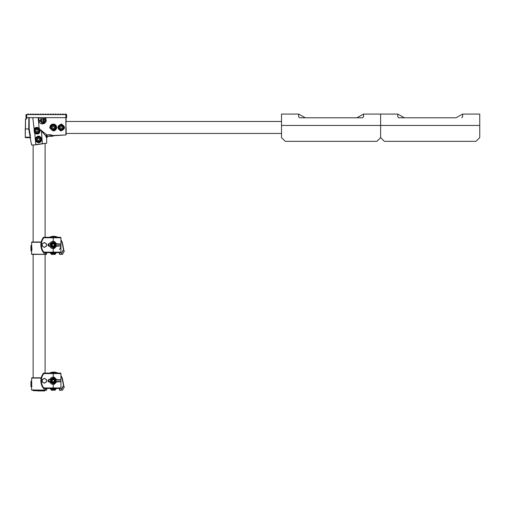 <?xml version="1.0" encoding="UTF-8"?>
<svg xmlns="http://www.w3.org/2000/svg" width="505" height="505" viewBox="0 0 505 505"><rect width="100%" height="100%" fill="white"/><g stroke="black" fill="none" stroke-linecap="round" stroke-linejoin="round"><path stroke-width="0.76" d="M52.697 136.274L46.933 136.274L52.697 136.274L52.861 135.807L49.907 134.968L49.907 136.438M61.389 124.514L61.181 124.508C57.431 126.42 57.362 128.478 60.985 130.681L61.181 130.694C64.943 128.769 65.012 126.704 61.389 124.514L61.421 124.053C65.65 126.673 65.492 128.964 60.947 130.934C56.712 128.346 56.869 126.054 61.421 124.053M49.907 128.131C49.768 125.619 50.948 124.255 53.454 124.047C55.6 124.413 56.661 125.676 56.642 127.853C56.238 129.81 55.039 130.82 53.05 130.896L49.907 128.131M53.429 124.514L53.252 124.508C49.496 126.414 49.439 128.447 53.088 130.618L53.252 130.631C57.008 128.693 57.071 126.654 53.429 124.514L53.454 124.047M43.783 118.593A2.071 1.793 90 0 0 41.473 120.575A2.071 1.793 90 0 0 43.783 122.563M38.525 137.379A2.071 2.071 0 0 0 36.455 139.449A2.071 2.071 0 0 0 38.525 141.52A2.071 2.071 0 0 0 40.596 139.449A2.071 2.071 0 0 0 38.525 137.379M36.897 128.706A2.071 2.071 0 0 0 34.826 130.776A2.071 2.071 0 0 0 36.897 132.847A2.071 2.071 0 0 0 38.967 130.776A2.071 2.071 0 0 0 36.897 128.706M53.252 125.385A2.071 2.071 0 0 0 51.182 127.456A2.071 2.071 0 0 0 53.252 129.526A2.071 2.071 0 0 0 55.323 127.456A2.071 2.071 0 0 0 53.252 125.385M35.988 144.752L35.855 144.525C30.167 145.232 30.167 145.232 35.855 144.525L46.687 143.218L35.988 144.752C30.489 145.427 30.489 145.427 35.988 144.752L33.141 145.099M38.525 136.533L35.47 138.761L35.685 140.826L38.525 142.353C42.515 140.396 42.515 138.458 38.525 136.533M281.512 133.44L66.136 133.44L66.136 133.774L66.136 127.456L66.136 134.627M36.897 127.841L34.353 129.103L34.769 133.004L36.897 133.711C39.062 133.389 40.021 132.152 39.775 130.006L38.816 128.541L36.897 127.841M38.191 117.602L39.106 128.175L40.141 129.577L46.851 134.86L49.888 134.702L53.309 135.485L65.896 134.961L65.89 117.602M45.923 117.652L45.923 119.458M45.696 122.002L44.711 123.289C41.593 124.596 39.56 123.693 38.614 120.575L38.614 117.602M46.365 143.256L46.687 143.218L46.687 137.676L45.684 135.82L41.461 131.029L42.357 143.729L41.404 130.871L40.166 129.892C39.952 133.724 38.096 134.873 34.586 133.333L32.8 117.596M35.186 138.604C37.686 135.17 39.933 135.321 41.928 139.064C40.804 143.149 38.645 143.799 35.457 141.009L34.769 133.004M35.855 144.525L35.457 141.009M65.89 117.652L65.89 114.585L66.635 114.585L66.635 117.652L26.74 117.652L26.74 118.662L26.487 117.652M32.825 144.903L31.821 145.03M31.6 145.055L30.268 138.086L29.776 137.676L25.25 137.429L25.496 118.845L26.241 118.845L25.496 119.155L25.496 128.939L29.183 128.99L30.407 135.794M29.208 117.545L29.183 128.99L28.728 129.072L28.892 117.476M29.877 132.847L29.429 130.372M29.183 128.977L29.145 128.51M66.136 117.602L65.89 127.456M47.596 136.476A1.237 1.237 -90 0 1 47.918 136.438L46.668 137.676A1.237 1.237 180 0 1 47.754 136.445M34.069 128.794C35.565 127.146 37.244 126.951 39.1 128.201L39.106 128.175M53.309 135.485L53.303 135.485A0.499 0.499 14.8 0 0 52.861 135.807L65.896 134.961M30.508 138.086A0.499 0.48 -90 0 0 30.035 137.676L25.496 137.676L25.496 137.183L30.193 137.183L30.035 137.676L30.641 137.101M30.193 137.183L28.728 129.072L25.25 128.876L25.25 137.183M39.018 117.602L39.018 120.575L43.361 123.315M39.1 128.201L38.816 128.541M39.706 129.798L40.141 129.577L39.775 130.006M38.614 120.575L40.772 120.575A2.746 2.38 -90 0 0 43.512 123.289A2.746 2.38 -90 0 0 44.453 122.873L44.844 122.519M44.711 123.289L44.459 122.879M41.82 130.662L41.461 131.029L41.65 130.536M46.668 137.676A1.237 1.237 90 0 1 47.906 136.438L47.647 136.464M46.334 137.676A1.237 1.18 90 0 1 47.514 136.438M45.835 136.697A1.237 0.417 169.2 0 1 46.933 136.274L46.706 135.157L45.684 135.82L46.599 134.93M27.668 114.585L27.668 114.086L28.779 114.086L28.779 114.585M30.142 114.585L30.142 114.086L31.259 114.086L31.259 114.585M32.623 114.585L32.623 114.086L33.734 114.086L33.734 114.585M35.097 114.585L35.097 114.086L36.215 114.086L36.215 114.585M37.578 114.585L37.578 114.086L38.696 114.086L38.696 114.585M40.059 114.585L40.059 114.086L41.17 114.086L41.17 114.585M64.836 114.585L64.836 114.086L65.953 114.086L65.953 114.585M62.355 114.585L62.355 114.086L63.472 114.086L63.472 114.585M59.88 114.585L59.88 114.086L60.998 114.086L60.998 114.585M57.4 114.585L57.4 114.086L58.517 114.086L58.517 114.585M54.925 114.585L54.925 114.086L56.036 114.086L56.036 114.585M52.444 114.585L52.444 114.086L53.562 114.086L53.562 114.585M49.97 114.585L49.97 114.086L51.081 114.086L51.081 114.585M47.489 114.585L47.489 114.086L48.606 114.086L48.606 114.585M45.014 114.585L45.014 114.086L46.125 114.086L46.125 114.585M42.534 114.585L42.534 114.086L43.651 114.086L43.651 114.585M65.89 114.585L26.74 114.585L26.74 117.652L25.995 117.652L25.995 114.585L26.74 114.585M63.163 127.456A1.982 1.982 0 0 0 61.181 125.474A1.982 1.982 0 0 0 59.199 127.456A1.982 1.982 0 0 0 61.181 129.438A1.982 1.982 0 0 0 63.163 127.456M60.19 128.074L61.181 128.623L62.172 128.03L62.172 126.881L61.181 126.288L60.19 126.837L60.19 128.074M46.22 120.575A1.982 1.717 90 0 0 42.786 120.575A1.982 1.717 90 0 0 46.22 120.575M43.645 121.2L44.503 121.749L45.362 121.149L45.362 120.007L44.503 119.407L43.645 119.956L43.645 121.2M43.67 121.213L43.67 119.944M43.752 120.007L45.362 120.007M43.752 121.149L45.362 121.149M40.507 139.449A1.982 1.982 0 0 0 38.525 137.467A1.982 1.982 0 0 0 36.543 139.449A1.982 1.982 0 0 0 38.525 141.432A1.982 1.982 0 0 0 40.507 139.449M37.534 140.068L38.525 140.617L39.516 140.024L39.516 138.875L38.525 138.282L37.534 138.831L37.534 140.068M38.879 130.776A1.982 1.982 0 0 0 36.897 128.794A1.982 1.982 0 0 0 34.914 130.776A1.982 1.982 0 0 0 36.897 132.758A1.982 1.982 0 0 0 38.879 130.776M35.906 131.395L36.897 131.944L37.888 131.351L37.888 130.202L36.897 129.608L35.906 130.157L35.906 131.395M55.234 127.456A1.982 1.982 0 0 0 53.252 125.474A1.982 1.982 0 0 0 51.27 127.456A1.982 1.982 0 0 0 53.252 129.438A1.982 1.982 0 0 0 55.234 127.456M52.261 128.074L53.252 128.623L54.243 128.03L54.243 126.881L53.252 126.288L52.261 126.837L52.261 128.074M62.431 390.251L64.388 386.773L62.431 390.251M31.815 377.791L41.221 377.791L31.815 377.791L31.569 380.776L30.95 381.509L30.95 386.464L30.95 381.957M31.196 386.439L31.196 381.534A0.499 0.442 159.9 0 0 31.682 381.092L31.682 386.887A0.499 0.442 -159.9 0 0 31.196 386.439L31.196 381.534M44.068 388.44L44.068 389.936L46.447 390.182L31.569 389.936L45.299 390.182M43.903 390.182L31.815 390.182M63.352 386.18L61.054 390.163L63.352 386.18L64.388 386.773M61.332 389.677L62.367 390.27M31.689 386.868L31.941 386.022M45.545 388.44L45.545 389.936L45.299 388.44M62.569 379.381L63.75 385.365L62.569 379.381A9.04 9.04 0 0 0 60.935 375.714A9.04 9.04 0 0 1 62.569 379.381A9.04 9.04 0 0 0 60.935 375.714A9.04 9.04 0 0 1 62.569 379.381L62.323 379.432A8.793 8.793 0 0 0 60.935 376.137M59.691 388.44L59.691 390.037L61.054 390.163L59.691 390.289L60.84 390.289L63.51 385.416L62.323 379.432M59.445 390.037L59.445 388.44M46.75 388.44L46.694 389.942L46.504 388.44M57.804 373.081A9.04 9.04 0 0 0 49.591 373.081A9.04 9.04 0 0 1 57.804 373.081A9.04 9.04 0 0 0 49.591 373.081A9.04 9.04 0 0 1 57.804 373.081M46.694 389.942L45.299 389.936M62.431 254.457L64.388 250.979L62.431 254.457M31.815 242.002L41.221 242.002L31.815 242.002L31.569 244.982L30.95 245.714L30.95 250.669L30.95 246.162M31.196 245.746L31.196 250.644L31.196 245.746A0.499 0.442 159.9 0 0 31.682 245.297L31.941 250.227M46.75 252.651L46.447 254.387L31.569 254.141L45.299 254.387M43.903 254.387L31.815 254.387M61.332 253.882L63.75 249.571L62.569 243.587L63.756 249.621L61.054 254.368L61.332 253.882L62.367 254.476M63.352 250.385L64.388 250.979M44.068 252.651L44.068 254.141L45.545 254.387L45.299 252.651M59.691 252.651L59.691 254.242L60.84 254.495L59.445 254.242L59.445 252.651M62.569 243.587A9.04 9.04 0 0 0 60.935 239.919A9.04 9.04 0 0 1 62.569 243.587A9.04 9.04 0 0 0 60.935 239.919A9.04 9.04 0 0 1 62.569 243.587L62.323 243.637A8.793 8.793 0 0 0 60.935 240.342M57.804 237.287A9.04 9.04 0 0 0 49.591 237.287A9.04 9.04 0 0 1 57.804 237.287A9.04 9.04 0 0 0 49.591 237.287A9.04 9.04 0 0 1 57.804 237.287M60.84 254.495L63.51 249.621L62.323 243.637M45.545 252.651L45.545 254.387L46.447 254.141L46.504 252.651M31.196 250.644A0.499 0.442 -159.9 0 1 31.682 251.092M37.761 390.927L44.762 390.927L37.761 390.927M50.708 381.502L50.765 381.78A2.689 2.689 0 0 0 53.252 383.453L54.275 383.263L55.948 381.502L55.866 379.577L54.275 378.258L53.252 378.075A2.689 2.689 0 0 0 50.765 379.741L49.162 380.019A0.745 0.745 0 0 0 48.423 380.764A0.745 0.745 0 0 0 49.162 381.502L50.708 381.502A2.651 2.651 0 0 1 50.708 380.019M56.169 388.263L54.275 389.065L50.55 389.065A0.499 0.499 0 0 0 51.03 389.431L55.474 389.431A0.499 0.499 0 0 0 55.954 389.065L56.118 388.44M55.948 381.502L60.966 381.502A0.499 0.499 0 0 1 60.903 381.748L55.866 381.944M55.866 379.577L60.903 379.773A0.499 0.499 0 0 1 60.966 380.019L55.948 380.019M53.252 373.081L60.436 373.081A0.499 0.499 0 0 1 60.935 373.574L43.777 373.574L43.531 373.081L53.252 373.081L53.252 377.14L54.477 377.374L56.472 379.52M53.252 388.44L53.252 387.947L60.935 387.947A0.499 0.499 0 0 1 60.436 388.44L43.531 388.44L43.777 387.947L53.252 387.947L53.252 384.387A3.623 3.623 0 0 1 49.85 382.001M53.252 379.028A1.736 1.736 0 0 0 51.516 380.764A1.736 1.736 0 0 0 53.252 382.493A1.736 1.736 0 0 0 54.988 380.764A1.736 1.736 0 0 0 53.252 379.028M60.935 380.764A7.682 7.682 0 0 0 60.897 380.019M55.335 388.717L55.872 388.44M50.765 381.78L49.162 382.001A1.237 1.237 0 0 1 47.925 380.764A1.237 1.237 0 0 1 49.162 379.52L50.765 379.741M56.472 382.001L54.477 384.147L53.252 384.387L53.252 383.453M52.23 389.065C49.787 388.111 49.787 388.111 52.23 389.065A0.991 0.335 -80.8 0 0 52.141 388.44M43.531 373.081A12.391 12.391 0 0 0 43.531 388.44A12.391 12.391 0 0 1 43.531 373.081L43.777 373.574A11.893 11.893 0 0 0 43.777 387.947M54.477 384.147L54.275 383.263A2.702 2.702 0 0 0 54.275 378.258L54.477 377.374M54.363 388.44A0.991 0.335 -99.2 0 0 54.275 389.065L55.954 389.065M51.308 390.176L55.234 390.176L55.234 389.431M55.234 380.764A1.982 1.982 0 0 1 53.252 382.746A1.982 1.982 0 0 1 51.27 380.764A1.982 1.982 0 0 1 53.252 378.782A1.982 1.982 0 0 1 55.234 380.764M52.261 381.382L52.261 380.139L53.252 379.59L54.243 380.189L54.243 381.332L53.252 381.931L52.261 381.382M43.279 378.939A2.108 2.108 0 0 1 45.387 378.939L46.441 379.545L46.441 380.764A2.108 2.108 0 0 1 45.387 382.588L46.441 381.976L46.441 380.764A2.108 2.108 0 0 0 45.387 378.939L44.333 378.327L42.224 379.545L42.224 380.764A2.108 2.108 0 0 1 43.279 378.939M44.333 383.194L45.387 382.588A2.108 2.108 0 0 1 43.279 382.588L42.224 381.976L42.224 380.764A2.108 2.108 0 0 0 43.279 382.588L44.333 383.194M50.708 245.708L50.765 245.986A2.689 2.689 0 0 0 53.252 247.658L54.275 247.469L55.948 245.708L55.866 243.782L54.275 242.469L53.252 242.28A2.689 2.689 0 0 0 50.765 243.953L49.162 244.224A0.745 0.745 0 0 0 48.423 244.969A0.745 0.745 0 0 0 49.162 245.708L50.708 245.708A2.651 2.651 0 0 1 50.708 244.224M56.169 252.468L54.275 253.27L50.55 253.27A0.499 0.499 0 0 0 51.03 253.643L55.474 253.643A0.499 0.499 0 0 0 55.954 253.27L56.118 252.651M55.948 245.708L60.966 245.708A0.499 0.499 0 0 1 60.903 245.96L55.979 246.206L56.472 246.206L54.477 248.353L53.252 248.593A3.623 3.623 0 0 1 49.85 246.206M55.866 243.782L60.903 243.978A0.499 0.499 0 0 1 60.966 244.224L55.948 244.224M53.252 252.651L53.252 252.153L60.935 252.153A0.499 0.499 0 0 1 60.436 252.651L43.531 252.651L43.777 252.153L53.252 252.153L53.252 247.658M60.436 237.287A0.499 0.499 0 0 1 60.935 237.779L43.777 237.779L43.531 237.287L60.436 237.287M53.252 243.233A1.736 1.736 0 0 0 51.516 244.969A1.736 1.736 0 0 0 53.252 246.699A1.736 1.736 0 0 0 54.988 244.969A1.736 1.736 0 0 0 53.252 243.233M59.445 249.508A7.682 7.682 0 0 0 60.865 246.004M60.897 245.708A7.682 7.682 0 0 0 60.897 244.224M50.765 245.986L49.162 246.206A1.237 1.237 0 0 1 47.925 244.969A1.237 1.237 0 0 1 49.162 243.726L50.765 243.953M49.85 243.726A3.623 3.623 0 0 1 53.252 241.346L54.477 241.579L56.472 243.726M52.23 253.27C49.787 252.317 49.787 252.317 52.23 253.27A0.991 0.335 -80.8 0 0 52.141 252.651M43.531 237.287A12.391 12.391 0 0 0 43.531 252.651A12.391 12.391 0 0 1 43.531 237.287L43.777 237.779A11.893 11.893 0 0 0 43.777 252.153M49.162 243.726A1.237 1.237 0 0 0 47.925 244.969A1.237 1.237 0 0 0 49.162 246.206A1.237 1.237 0 0 1 47.925 244.969A1.237 1.237 0 0 1 49.162 243.726L49.162 244.224M54.477 248.353L54.275 247.469A2.702 2.702 0 0 0 54.275 242.469L54.477 241.579M54.363 252.651A0.991 0.335 -99.2 0 0 54.275 253.27L55.954 253.27M51.308 254.381L55.234 254.381L55.234 253.643M55.234 244.969A1.982 1.982 0 0 1 53.252 246.951A1.982 1.982 0 0 1 51.27 244.969A1.982 1.982 0 0 1 53.252 242.987A1.982 1.982 0 0 1 55.234 244.969M52.261 245.588L52.261 244.351L53.252 243.801L54.243 244.395L54.243 245.537L53.252 246.137L52.261 245.588M43.279 243.145A2.108 2.108 0 0 1 45.387 243.145L46.441 243.751L46.441 244.969A2.108 2.108 0 0 1 45.387 246.793L46.441 246.181L46.441 244.969A2.108 2.108 0 0 0 45.387 243.145L44.333 242.533L42.224 243.751L42.224 244.969A2.108 2.108 0 0 1 43.279 243.145M44.333 247.399L45.387 246.793A2.108 2.108 0 0 1 43.279 246.793L42.224 246.181L42.224 244.969A2.108 2.108 0 0 0 43.279 246.793L44.333 247.399M479.75 125.455L479.75 114.073L462.649 114.073L455.958 117.791L398.723 117.791L404.417 117.791L397.732 114.079L380.631 114.073L380.631 137.612L376.913 141.331L285.23 141.331L281.512 137.612L281.512 125.455L479.75 125.455L479.75 137.612L476.032 141.331L384.349 141.331L380.631 137.612L380.631 114.073L363.531 114.073L356.839 117.791L362.54 117.791L363.531 116.8L363.531 114.073M461.658 117.791L462.649 116.8L462.649 114.073M398.723 117.791L397.732 116.8L397.732 114.073M281.512 125.455L281.512 114.073L298.606 114.073L298.606 116.8L299.598 117.791L362.54 117.791M299.598 117.791L305.298 117.791L298.606 114.079M53.252 124.672A2.784 2.784 0 0 1 56.036 127.456A2.784 2.784 0 0 1 53.252 130.239A2.784 2.784 0 0 1 50.468 127.456A2.784 2.784 0 0 1 53.252 124.672M53.252 130.006A2.55 2.55 0 0 0 55.803 127.456A2.55 2.55 0 0 0 53.252 124.905A2.55 2.55 0 0 0 50.702 127.456A2.55 2.55 0 0 0 53.252 130.006M36.897 127.992A2.784 2.784 0 0 1 39.68 130.776A2.784 2.784 0 0 1 36.897 133.56A2.784 2.784 0 0 1 34.113 130.776A2.784 2.784 0 0 1 36.897 127.992M36.897 133.326A2.55 2.55 0 0 0 39.447 130.776A2.55 2.55 0 0 0 36.897 128.22A2.55 2.55 0 0 0 34.346 130.776A2.55 2.55 0 0 0 36.897 133.326M38.525 136.666A2.784 2.784 0 0 1 41.309 139.449A2.784 2.784 0 0 1 38.525 142.233A2.784 2.784 0 0 1 35.735 139.449A2.784 2.784 0 0 1 38.525 136.666M38.525 142A2.55 2.55 0 0 0 41.075 139.449A2.55 2.55 0 0 0 38.525 136.893A2.55 2.55 0 0 0 35.969 139.449A2.55 2.55 0 0 0 38.525 142M61.181 125.284A2.171 2.171 0 0 1 63.352 127.456A2.171 2.171 0 0 1 61.181 129.627A2.171 2.171 0 0 1 59.009 127.456A2.171 2.171 0 0 1 61.181 125.284M61.181 129.45A2.001 2.001 0 0 0 63.182 127.456A2.001 2.001 0 0 0 61.181 125.455A2.001 2.001 0 0 0 59.18 127.456A2.001 2.001 0 0 0 61.181 129.45M61.181 124.672A2.784 2.784 0 0 1 63.965 127.456A2.784 2.784 0 0 1 61.181 130.239A2.784 2.784 0 0 1 58.397 127.456A2.784 2.784 0 0 1 61.181 124.672M61.181 130.006A2.55 2.55 0 0 0 63.731 127.456A2.55 2.55 0 0 0 61.181 124.905A2.55 2.55 0 0 0 58.63 127.456A2.55 2.55 0 0 0 61.181 130.006M26.74 118.662L26.241 119.155M49.888 134.702L46.87 135.125M45.431 118.909L45.431 117.652M41.101 117.652L41.101 120.575A2.5 2.165 90 0 0 42.313 122.822A2.5 2.165 90 0 0 44.585 122.557M41.101 120.575L40.772 120.575L40.772 117.652M45.513 118.972L45.513 117.652M41.164 378.043L31.569 378.043M57.223 373.081A8.793 8.793 0 0 0 50.172 373.081M41.164 242.248L31.569 242.248M57.223 237.287A8.793 8.793 0 0 0 50.172 237.287M33.242 390.182L33.242 390.681L44.762 390.927M53.252 382.979A2.222 2.222 0 0 0 55.474 380.764A2.222 2.222 0 0 0 53.252 378.542A2.222 2.222 0 0 0 51.03 380.764A2.222 2.222 0 0 0 53.252 382.979M49.85 379.52A3.623 3.623 0 0 1 53.252 377.14L53.252 378.075M49.162 381.502L49.162 382.001A1.237 1.237 0 0 1 47.925 380.764A1.237 1.237 0 0 1 49.162 379.52L49.162 380.019M53.252 247.191A2.222 2.222 0 0 0 55.474 244.969A2.222 2.222 0 0 0 53.252 242.747A2.222 2.222 0 0 0 51.03 244.969A2.222 2.222 0 0 0 53.252 247.191M53.252 242.28L53.252 237.287M49.162 246.206L49.162 245.708M33.141 377.791L33.141 254.387M33.141 242.002L33.141 144.859M45.109 373.081L45.109 254.387M45.109 237.287L45.109 143.635M44.762 122.614L43.184 123.353M44.503 118.593L42.893 118.593M44.503 122.563L42.893 122.563M31.569 389.936L31.569 387.196L30.95 386.464M31.569 254.141L31.569 251.408L30.95 250.669M45.014 390.182L45.014 390.681M60.935 379.842L60.935 373.574M60.935 387.947L60.935 381.679M50.55 389.065L50.386 388.44M60.966 381.502L60.966 380.019M51.27 390.176L51.27 389.431M55.234 388.755L55.234 388.44M60.935 244.048L60.935 237.779M60.935 252.153L60.935 245.891M50.55 253.27L50.386 252.651M60.966 245.708L60.966 244.224M51.27 254.381L51.27 253.643M55.234 252.967L55.234 252.651M281.512 121.471L66.136 121.471"/></g></svg>
